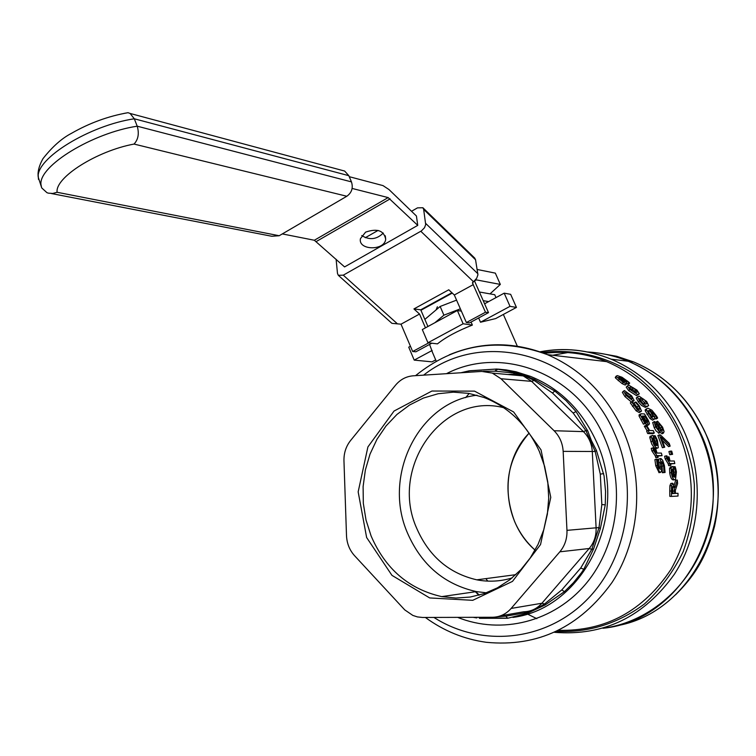 <?xml version="1.0" encoding="UTF-8"?>
<svg xmlns="http://www.w3.org/2000/svg" width="756" height="756" viewBox="0 0 756 756"><rect width="100%" height="100%" fill="white"/><g stroke="black" fill="none" stroke-linecap="round" stroke-linejoin="round"><path stroke-width="1.13" d="M647.193 430.901L644.292 426.11L646.645 425.363L649.621 430.495L653.25 430.618L654.309 433.018L649.196 432.857L648.128 430.438L648.903 430.466L645.747 425.326M658.958 433.075L656.019 430.892L654.195 427.65L652.674 422.557L653.118 422.292M655.783 423.851L658.06 425.722L659.052 429.899L656.303 426.932L655.499 424.012M662.445 433.585L660.196 432.555M654.309 433.018L652.825 433.708L647.703 433.547L646.654 431.166L648.128 430.438M626.63 383.793L625.221 385.05L622.131 383.642L615.516 378L615.592 376.97M629.682 383.075L620.402 377.376L626.45 382.508L626.913 383.443L626.27 383.793L623.171 382.375L616.471 376.658L616.206 376.101L617.378 375.609L621.971 377.235L628.113 381.6L629.682 383.075L628.642 384.331L626.904 383.358M638.631 394.443L636.495 395.615L628.68 390.644L626.223 387.176L626.771 386.552M647.722 406.322L645.142 407.276L641.579 405.481L638.347 401.956L636.24 398.006L636.996 397.316M654.082 419.353L652.598 420.194L649.971 418.465L645.246 410.82L645.208 409.799L646.049 409.176M657.644 418.04L656.794 418.002L655.622 415.715L650.264 410.574L654.601 417.51L654.696 418.975L653.987 419.353L651.351 417.595L646.569 409.865L646.522 408.816L647.835 408.183L651.889 410.215L656.577 416.065L657.644 418.04L656.274 418.9L655.424 418.862L654.29 416.641M670.147 446.125L661.094 437.157L664.713 447.202L663.929 447.193L659.383 434.87L660.385 434.898L669.202 443.347L670.147 446.125L668.625 446.654L662.36 440.427M664.713 447.202L662.388 447.713L657.9 435.532L659.383 434.87M674.806 463.551L670.572 463.589L670.922 465.327L670.232 465.337L669.892 463.598L666.754 458.486L666.178 455.868L666.953 455.868L667.397 458.127L669.192 461.113L668.351 456.879L669.041 456.879L670.024 461.018L674.257 460.999L674.806 463.551L670.638 463.9M670.922 465.327L668.635 465.639L668.295 463.929L665.176 458.873L664.609 456.284L666.178 455.868M673.369 479.88L673.218 479.89C671.555 479.673 670.392 477.338 669.721 472.878L669.57 468.455L670.95 466.745M674.276 474.409L673.605 469.863M673.445 487.318L673.719 486.477M674.267 484.804L675.675 480.173L677.291 480.051L677.603 483.613L675.344 490.266L675.41 493.432L678.009 493.299L678.019 496.059L671.451 496.408L671.517 485.692L672.793 483.282L674.995 487.516L677.291 480.051M675.41 493.328L678.009 493.299M671.451 496.408L669.816 496.352L669.759 491.031L669.882 485.768L670.799 483.481L671.526 483.443M672.207 493.488L674.683 493.47L672.207 493.592L672.254 487.516L673.057 486.155L673.322 487.318M631.411 401.975L624.928 396.579L622.349 392.298L622.859 391.769M633.481 400.982L632.602 401.927L634.634 405.556L639.094 409.365L639.85 408.968L638.537 405.821L635.238 402.088L636.221 402.154L639.264 405.83L641.523 411.084L640.549 411.623L637.45 409.818L631.591 401.823L632.574 401.899M656.624 448.384L654.403 447.996L651.804 444.169L649.801 437.601L650.037 436.429L650.907 436.051M655.754 442.95L654.611 439.812M665.072 472.462L663.948 472.491L663.711 465.876L661.642 461.292L661.528 471.035L660.517 472.405C659.308 472.122 658.259 469.788 657.37 465.422L656.501 459.27L657.588 459.27L658.126 465.233L660.243 469.419L660.064 462.54L660.848 458.457L662.71 460.31L664.439 465.658L665.072 472.462L662.322 472.717L662.095 466.178L661.065 462.71M659.071 472.613L655.754 465.743L654.894 459.657L656.501 459.27M658.986 468.323L658.457 462.889L658.778 459.043L659.449 458.883M662.067 455.641L657.701 455.632L658.136 457.371L657.427 457.371L656.983 455.632L653.515 450.5L652.806 447.883L653.6 447.892L654.167 450.151L656.151 453.146L655.093 448.922L655.802 448.922L657.011 453.061L661.377 453.09L662.067 455.641L657.805 456.066M658.136 457.371L655.83 457.777L655.395 456.057L651.937 450.992L651.237 448.412L652.806 447.883M647.977 425.193L645.293 423.662M645.728 423.417L644.84 423.379L640.436 415.129L640.946 413.759L644.471 413.957L648.402 420.563L649.508 423.483L648.96 424.655L646.163 422.065L642.411 416.008L641.995 416.868L645.728 423.417L643.403 424.182L639.056 416.036L639.434 414.675M640.757 411.623L639.198 412.559L636.108 410.782L630.315 402.882L631.591 401.823M638.499 409.242L633.972 403.137L635.238 402.088M672.604 454.309L669.797 454.734L668.909 451.587L670.459 451.115L671.706 451.124L672.604 454.309L671.356 454.299L670.459 451.115M371.101 535.957L366.008 519.986L363.324 503.383L363.107 486.58L365.365 470.015L370.015 454.12L376.96 439.302L386.023 425.959L396.966 414.439L409.516 405.055L423.36 398.081L438.13 393.734L453.439 392.147L468.871 393.394L484.01 397.486C508.788 407.097 527.234 425.07 539.34 451.426L544.641 466.414L547.798 482.13L548.714 498.176L547.372 514.165L543.791 529.691L538.064 544.367L530.343 557.824L520.818 569.75L509.742 579.833L497.401 587.856L484.086 593.64L470.147 597.051L455.915 598.043L441.721 596.616C408.901 589.179 385.362 568.956 371.101 535.957M541.031 449.867L513.607 411.944L474.541 391.135L431.922 391.032L394.046 411.047L367.907 446.938L358.164 491.863L366.632 537.516L391.958 575.363L429.691 597.939L472.746 600.321L512.492 581.383L540.54 544.547L550.774 497.382L541.031 449.867M476.989 395.218C418.805 401.634 382.158 475.618 407.55 533.169C421.498 564.997 444.452 584.473 476.393 591.598L486.41 592.817M395.473 385.258L350.538 440.568C345.993 446.352 343.8 453.099 343.961 460.829L346.503 535.626C346.872 543.432 349.546 550.103 354.507 555.641L404.743 609.884L412.861 615.431L417.425 616.915L422.491 617.463L492.392 617.265C499.782 617.113 506.029 614.174 511.141 608.438L559.846 551.804C564.864 545.766 567.236 538.612 566.962 530.353L563.163 451.36C562.644 443.196 559.61 436.316 554.082 430.731L500.954 378.728L492.317 373.095L481.789 371.423L413.145 375.817C406.142 376.394 400.255 379.54 395.473 385.258M514.59 521.46C519.4 532.611 526.233 542.165 535.097 550.113C501.559 521.545 498.856 463.617 529.124 433.103C507.144 458.911 502.296 488.357 514.59 521.46M512.095 577.953C500.444 581.477 488.678 582.101 476.79 579.824C449.017 573.388 429.03 556.284 416.821 528.538C389.113 467.784 442.411 391.891 503.685 407.682M619.249 377.225L624.74 381.752L619.986 379.474L618.332 377.575L619.249 377.225L618.616 378.104M618.89 378.444L619.722 377.301M621.744 380.826L619.939 379.436M627.669 384.171L628.708 382.905M627.763 384.256L628.803 382.99M622.131 383.642L623.171 382.375M633.415 387.847L637.488 392.014L635.872 392.449L633.33 391.759L629.247 387.592L630.844 387.157L633.415 387.847L632.318 389.056L629.587 388.367M636.089 392.468L632.318 389.056M629.814 389.453L627.31 385.929L628.916 385.276L636.921 390.068L639.321 393.781L637.677 394.481L629.814 389.453L628.68 390.644M643.356 398.979L645.889 401.351L647.004 403.619L645.359 404.11L642.874 403.402L639.217 398.752L640.852 398.27L643.356 398.979L642.137 400.056L639.633 399.357M645.69 404.129L642.137 400.056M639.595 400.897L637.45 396.891L639.113 396.163L646.635 401.408L648.648 405.594L646.956 406.341L645.407 406.01L642.855 404.46L639.595 400.897L638.347 401.956M649.158 410.451L651.927 413.608L653.108 416.679L652.57 416.934L649.13 413.693L648.147 410.905L649.158 410.451L648.109 411.207M651.644 416.603L648.289 411.472L649.612 410.517M655.357 418.748L656.728 417.888M655.424 418.862L656.794 418.002M649.971 418.465L651.351 417.595M662.388 447.713L663.929 447.193M668.295 463.929L669.892 463.598M668.635 465.639L670.232 465.337M667.189 457.182L668.351 456.879M672.821 468.975L673.983 477.13L672.84 475.883L672.037 472.793L671.98 469.873L672.717 468.985M675.807 469.022L676.403 471.914L675.495 479.559L674.843 479.758C673.18 479.54 672.008 477.168 671.337 472.661L671.167 468.181L671.819 466.698L673.001 466.443L674.617 477.112L675.108 476.951L675.694 471.961L674.22 466.707L675.117 466.698L675.807 469.022M673.086 466.915L674.22 466.707M673.114 467.066L674.248 466.858M673.473 469.07L674.976 468.824M669.57 468.455L671.167 468.181M673.057 486.155L674.154 487.299L674.683 493.47M673.057 493.441L672.528 487.346L674.154 487.299M626.223 392.534L630.92 395.823L632.366 398.478L631.534 398.894L626.904 395.511L625.382 392.931L626.223 392.534L625.439 393.309M630.967 398.79L629.71 396.947L625.675 393.81M626.148 395.445L623.511 391.107L624.465 390.578L631.666 395.879L634.133 400.444L633.159 400.992L626.148 395.445L624.928 396.579M647.703 433.547L649.196 432.857M653.184 437.762L655.991 445.558L654.564 444.32L653.118 441.343L652.475 438.575L653.184 437.762L652.683 437.97M656.303 437.932L657.493 440.701L658.306 447.732L657.408 448.119L655.584 447.117L653.694 444.311L651.313 436.949L651.549 435.768L652.882 435.399L656.652 445.567L657.304 445.284L656.756 440.71L654.205 435.692L655.131 435.721L656.303 437.932M653.184 436.146L654.205 435.692M653.241 436.278L654.261 435.834M654.034 438.282L655.395 437.715M649.801 437.601L651.313 436.949M662.294 472.519L663.919 472.283M662.322 472.717L663.948 472.491M655.395 456.057L656.983 455.632M655.83 457.777L657.427 457.371M653.931 449.291L655.093 448.922M643.545 416.754L644.537 416.112L647.164 419.703L647.968 422.094L645.605 420.1L643.11 416.036L644.537 416.112M643.403 424.182L644.84 423.379M641.882 416.348L642.411 416.008M645.218 422.613L646.163 422.065M634.057 403.25L635.333 402.201M669.797 454.734L671.356 454.299M657.399 428.841L656.624 426.497L658.06 425.722M656.624 426.497L655.641 425.354M657.531 429.021L658.901 428.312M658.958 423.653L661.916 427.102L662.634 430.381L659.808 428.435L658.57 423.88M661.264 430.136L658.75 425.203M657.559 421.168L662.587 427.159L664.099 431.581L663.399 433.141L660.243 429.909L659.997 432.583L655.641 426.885L654.082 421.725L654.535 421.47L657.559 424.305L657.058 421.442L657.559 421.168M429.569 344.434L432.555 352.551M432.139 350.472L414.212 360.111L432.045 361.85L435.683 359.894M472.368 325.071C457.352 330.967 445.709 337.233 437.459 343.867L427.943 342.761L463.116 323.776L472.368 325.071L471.054 322.056M504.186 293.167L510.017 306.341L480.495 322.226L495.643 318.588L516.442 307.418L510.65 294.33L504.186 293.167L484.596 303.78M480.495 322.226L478.642 317.964M516.442 307.418L510.017 306.341M463.116 323.776L457.371 310.499L422.311 329.559L427.943 342.761M457.371 310.499L461.377 311.122M414.212 360.111L408.731 347.165L410.432 346.248M591.353 440.446L587.752 430.948L585.881 430.599L595.18 451.493L596.408 450.387L591.353 440.446M587.752 430.948L576.081 411.623L566.102 400.623L554.828 391.069L534.558 379.408L534.142 380.448L552.438 392.978L573.114 412.993L585.881 430.599L583.424 431.619C588.811 437.015 591.768 443.659 592.288 451.54L596.106 527.811L599.007 527.641L591.778 549.357L580.693 568.068L561.821 589.888L544.537 603.987L536.108 609.015L527.886 612.313L505.849 616.159L497.552 616.698M479.446 618.304L507.654 618.266L527.253 613.343L545.057 605.017L564.411 591.664L573.454 582.715L581.43 572.764L583.821 569.249L593.621 548.865L600.349 528.661L605.263 504.857L605.556 491.419L604.053 475.807L596.408 450.387M563.163 451.36L595.18 451.493L600.302 474.144L601.833 504.554L599.007 527.641L600.349 528.661M534.558 379.408L516.329 372.51L514.553 373.039L523.917 375.562L534.142 380.448L531.648 381.364L583.424 431.619L554.082 430.731M516.329 372.51L496.654 369.022L469.268 370.79L460.876 372.765M483.349 371.376L495.067 371.196L514.553 373.039L513.617 374.144L523.228 375.912L531.648 381.364L500.954 378.728M527.253 613.343L524.031 611.774M545.057 605.017L544.537 603.987L541.92 603.241C536.958 608.778 530.882 611.623 523.691 611.784L500.481 615.847M593.621 548.865L591.778 549.357L589.207 548.506L541.92 603.241L511.141 608.438M699.508 430.92C740.417 511.963 686.174 620.515 602.957 628.264C659.393 620.931 707.125 569.353 712.672 507.182C718.521 445.038 681.496 382.971 628.293 361.274C659.808 374.759 683.537 397.977 699.508 430.92M536.817 618.673L527.234 613.938M487.818 581.118L485.825 578.633L487.818 581.118M510.48 374.749L511.103 374.305L510.48 374.749M552.712 355.244L568.096 352.532L552.712 355.244M587.384 351.975C601.37 352.712 615.006 355.811 628.293 361.274C615.006 355.811 601.37 352.712 587.384 351.975M437.384 306.747L436.127 309.865M474.645 258.013L475.552 259.762L477.934 274.797L476.705 278.199L472.443 282.99L485.475 312.228L488.508 312.644L474.399 280.703M431.818 343.215L415.904 351.795L412.681 351.512L401.011 324.182L391.91 323.341L338.442 275.42M451.908 292.733L420.723 309.818L413.929 308.93L448.78 289.784L454.318 295.001L466.376 322.538L469.457 322.916L488.508 312.644M425.467 327.849L419.523 314.042L413.929 308.93M420.723 309.818L427.924 326.507M428.728 342.855L412.681 351.512M485.475 312.228L466.376 322.538M419.523 314.042L401.011 324.182M473.284 284.615L454.318 295.001M349.253 176.687L383.008 185.607L388.934 189.51L416.433 216.008L417.747 225.373L344.575 266.915L314.345 240.257L282.309 233.916M336.108 259.27L337.488 273.436L338.319 275.307L343.281 275.165L421.432 230.901L424.541 227.679L425.694 224.541L423.653 209.374L422.897 207.749L417.501 207.862L411.529 211.283M378.066 230.419L365.299 237.715M488.65 301.587L483.216 300.671M460.376 308.826L443.904 315.176L434.87 322.736M456.567 300.132L440.153 306.464L424.853 319.391M440.153 306.464L443.904 315.176M496.002 297.599L494.736 294.717L479.389 291.996M51.455 193.545L271.773 236.259L279.21 235.73L346.824 196.258C351.795 192.648 353.335 187.857 351.455 181.884L348.818 175.675L344.641 171.045L341.287 170.147M279.21 235.73L57.106 192.279L52.693 193.479L48.299 193.139L46.929 192.667L41.75 187.951L38.225 177.121C35.938 158.439 89.643 125.383 134.303 118.786L137.214 126.195C92.525 132.895 38.726 165.904 40.947 184.445L41.41 186.77M57.106 192.279C54.857 177.565 96.881 150.898 134.039 144.065C138.272 139.491 139.331 133.529 137.214 126.195L351.455 181.884M124.05 113.4L128.029 112.691L130.089 113.447L134.303 118.786L348.818 175.675M38.055 173.029L38.49 179.427M365.602 232.13C377.282 228.161 383.972 230.542 385.702 239.274C384.511 251.03 357.843 250.387 360.442 238.65L365.602 232.13M361.737 235.56C369.571 240.351 376.753 239.51 383.273 233.046M474.484 280.911L476.375 279.881L475.562 279.644M352.126 188.442L388.159 197.59L417.747 225.373M476.375 279.881L500.33 284.417L495.341 273.133L477.168 269.476M500.33 284.417L490.02 293.886M425.363 617.454C443.744 630.91 464.023 639.189 486.221 642.288C537.733 647.316 579.72 627.319 612.171 582.281C640.549 538.726 644.613 478.17 622.736 429.748C605.868 394.056 580.721 369.004 547.306 354.611C513.957 341.419 481.251 341.504 449.206 354.847M544.263 353.392C565.403 350.623 586.193 353.373 606.624 361.633C638.234 375.108 662.029 398.45 678 431.648C697.854 479.209 695.539 525.099 671.035 569.315C643.261 610.933 605.84 631.269 558.76 630.353M478.888 595.208L475.363 591.75M623.889 381.912L624.456 381.194M621.819 380.873L622.802 379.578M625.221 385.05L626.27 383.793M626.28 382.281L627.064 381.289M615.516 378L616.471 376.658M618.21 380.693L619.211 379.389M635.049 391.183L636.165 390.001M636.495 395.615L637.677 394.481M644.651 402.4L645.889 401.351M645.662 407.342L646.956 406.341M651.729 416.65L653.033 415.8M650.585 414.524L651.927 413.608M652.598 420.194L653.987 419.353M654.271 416.594L655.622 415.715M645.246 410.82L646.569 409.865M647.032 414.553L648.383 413.636M665.176 458.873L666.754 458.486M668.124 463.929L669.721 463.598M674.087 472.188L675.694 471.961M669.721 472.878L671.337 472.661M673.218 479.89L674.843 479.758M673.01 491.041L674.635 491.041M671.167 483.377L672.793 483.282M669.882 485.768L671.517 485.692M669.759 491.031L671.404 491.022M629.71 396.947L630.92 395.823M632.12 401.861L633.159 400.992M644.726 427.055L646.182 426.28M655.235 441.315L656.756 440.71M650.822 441.787L652.352 441.192M655.849 448.629L657.408 448.119M658.457 462.889L660.064 462.54M658.93 467.085L660.546 466.783M655.754 465.743L657.37 465.422M658.882 472.642L660.517 472.405M662.095 466.178L663.711 465.876M651.937 450.992L653.515 450.5M655.225 456.057L656.813 455.632M645.86 420.487L647.164 419.703M639.056 416.036L640.436 415.129M640.965 420.024L642.373 419.164M647.514 425.439L648.96 424.655M637.232 406.822L638.537 405.821M632.536 406.482L633.84 405.471M636.108 410.782L637.45 409.818M639.198 412.559L640.549 411.623M660.489 427.858L661.916 427.102M654.195 427.65L655.641 426.885M658.523 433.273L659.997 432.583M661.935 433.831L663.399 433.141M576.081 411.623L573.114 412.993M600.302 474.144L603.675 473.596M552.438 392.978L554.828 391.069M496.654 369.022L495.067 371.196M468.427 372.283L468.909 370.903L496.39 369.06C501.275 369.164 507.852 370.308 516.112 372.491L524.692 375.543M479.748 618.342L478.86 617.302M505.849 616.159L507.654 618.266M564.411 591.664L561.821 589.888M580.693 568.068L583.821 569.249M605.263 504.857L601.833 504.554M500.661 369.382L515.743 371.772L530.495 376.375C559.61 388.253 581.402 409.639 595.87 440.531C630.684 512.332 584.813 608.372 512.889 617.406M507.191 618.2L478.935 617.576M465.687 397.609L469.202 393.451M494.755 371.196L498.043 369.098M542.033 352.561C572.387 348.629 603.505 355.329 630.958 372.16C666.442 396.834 690.511 438.962 694.367 484.946C694.613 508.004 690.899 530.211 683.216 551.568C673.398 571.829 660.46 589.293 644.405 603.987C617.86 623.681 588.593 632.81 556.605 631.392M554.573 632.328C603.968 636.212 643.923 616.811 674.447 574.125C701.152 532.857 704.658 475.959 683.622 430.344C667.378 396.664 643.233 372.944 611.179 359.185C587.724 349.678 563.995 347.221 539.992 351.805M423.606 375.146C483.235 328 580.476 353.751 614.222 432.687C639.434 488.196 627.584 559.487 586.174 600.491C544.878 641.693 480.91 647.505 433.897 617.425M457.616 617.359C501.464 635.012 554.082 621.999 586.183 583.443C618.304 544.953 625.722 484.936 604.403 437.582C576.686 373.048 501.464 344.944 446.475 373.681M508.533 374.57L512.965 374.296L523.228 375.912L492.317 373.095M566.962 530.353L596.106 527.811C596.38 535.777 594.084 542.676 589.207 548.506L559.846 551.804M599.31 353.184L616.688 356.293L633.632 361.926C664.968 375.326 688.574 398.384 704.46 431.1C743.828 509.26 694.48 614.269 614.571 626.1M472.991 284.332L472.661 282.281M343.281 275.165L396.928 323.37M420.818 231.279L473.275 281.525M425.685 223.417L477.886 273.766M423.653 209.374L475.552 259.762M134.039 144.065L346.824 196.258M420.922 310.262L452.277 293.082M316.386 241.466L390.134 198.875M314.345 240.257L388.159 197.59M544.159 353.345C565.346 350.529 586.165 353.298 606.624 361.633L547.306 354.611C498.828 336.94 454.904 343.961 415.545 375.666M476.393 591.598L441.721 596.616M515.866 574.664L476.79 579.824M616.206 376.101L615.252 377.452M627.31 385.929L626.223 387.176M637.45 396.891L636.24 398.006M646.522 408.816L645.208 409.799M675.108 476.951L674.598 477.008M671.819 466.698L670.222 467M672.434 483.386L670.799 483.481M623.511 391.107L622.349 392.298M657.304 445.284L656.633 445.52M651.549 435.768L650.037 436.429M660.375 458.646L658.778 459.043M640.332 414.071L638.962 414.997M639.85 408.968L639.302 409.365M657.058 421.442L655.773 422.198M654.082 421.725L652.674 422.557M517.312 346.163L503.354 314.449M436.25 361.226L432.073 351.436M476.8 617.926L473.133 617.321M496.276 369.004L506.189 369.911L516.027 371.782L530.495 376.375L525.732 375.94M675.59 594.792C693.176 577.102 705.414 560.385 714.505 526.431C721.611 493.583 718.313 461.831 704.63 431.185C688.763 398.44 665.091 375.354 633.632 361.926L611.179 359.185C587.752 349.754 564.052 347.306 540.086 351.842M479.276 595.104L475.798 591.683M507.852 374.513L512.294 374.229M422.897 207.749L474.759 258.127M128.029 112.691C108.278 116.159 89.416 123.039 71.47 133.33C61.803 138.329 52.296 146.787 42.941 158.703C39.076 165.64 37.507 171.782 38.225 177.121L41.75 187.951M130.089 113.447L344.641 171.045M385.276 235.796L385.702 239.274"/></g></svg>
